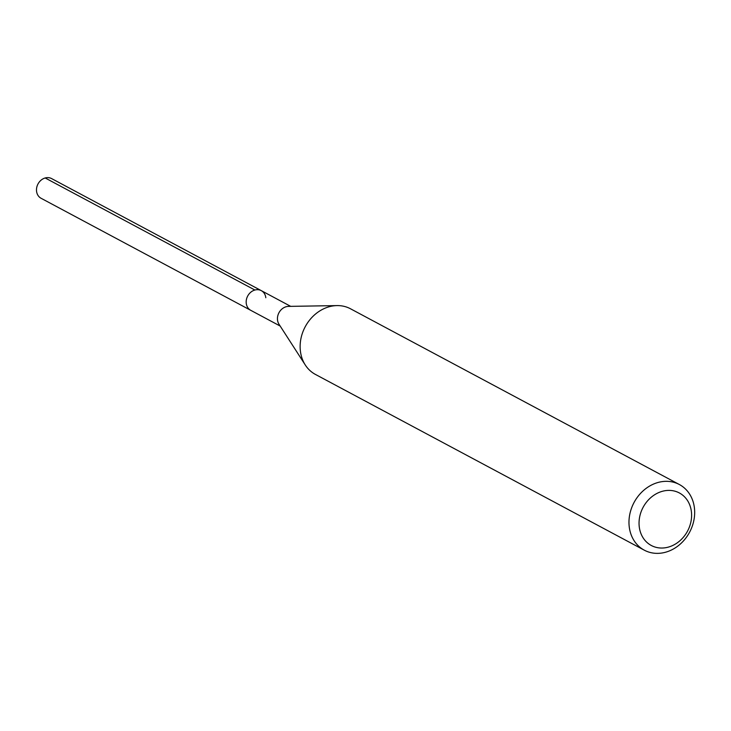 <?xml version="1.0" encoding="UTF-8"?>
<svg xmlns="http://www.w3.org/2000/svg" width="731" height="731" viewBox="0 0 731 731"><rect width="100%" height="100%" fill="white"/><g stroke="black" fill="none" stroke-linecap="round" stroke-linejoin="round"><path stroke-width="1.1" d="M290.691 306.353L51.599 178.583A11.166 9.448 118.1 0 0 41.082 180.164A11.166 9.448 118.1 0 0 36.55 191.166A11.166 9.448 118.1 0 0 41.073 198.275L250.76 310.328A11.166 9.448 -61.9 0 1 246.237 303.219A11.166 9.448 -61.9 0 1 250.77 292.226A11.166 9.448 -61.9 0 1 261.287 290.636A11.166 9.448 -61.9 0 1 265.81 297.745M305.293 365.007L278.986 324.208A11.166 9.448 -61.9 0 1 277.506 319.931A11.166 9.448 -61.9 0 1 288.507 306.39L337.037 305.595A37.217 31.497 118.1 0 0 300.359 350.734A37.217 31.497 118.1 0 0 305.293 365.007A37.217 31.497 118.1 0 0 315.445 374.436L644.285 550.169A37.217 31.497 -61.9 0 1 629.199 526.466A37.217 31.497 -61.9 0 1 644.303 489.816A37.217 31.497 -61.9 0 1 679.364 484.525A37.217 31.497 -61.9 0 1 694.45 508.228A37.217 31.497 -61.9 0 1 679.346 544.878A37.217 31.497 -61.9 0 1 644.285 550.169M261.287 290.636A11.166 9.448 118.1 0 0 250.77 292.226A11.166 9.448 118.1 0 0 246.237 303.219A11.166 9.448 118.1 0 0 250.76 310.328L280.165 326.044M679.364 484.525L350.524 308.793A37.217 31.497 118.1 0 0 337.037 305.595M639.223 526.512A29.77 25.192 -61.9 0 1 662.249 491.333A29.77 25.192 -61.9 0 1 691.425 511.919A29.77 25.192 -61.9 0 1 668.399 547.099A29.77 25.192 -61.9 0 1 639.223 526.512M45.185 177.971L254.872 290.024"/></g></svg>
